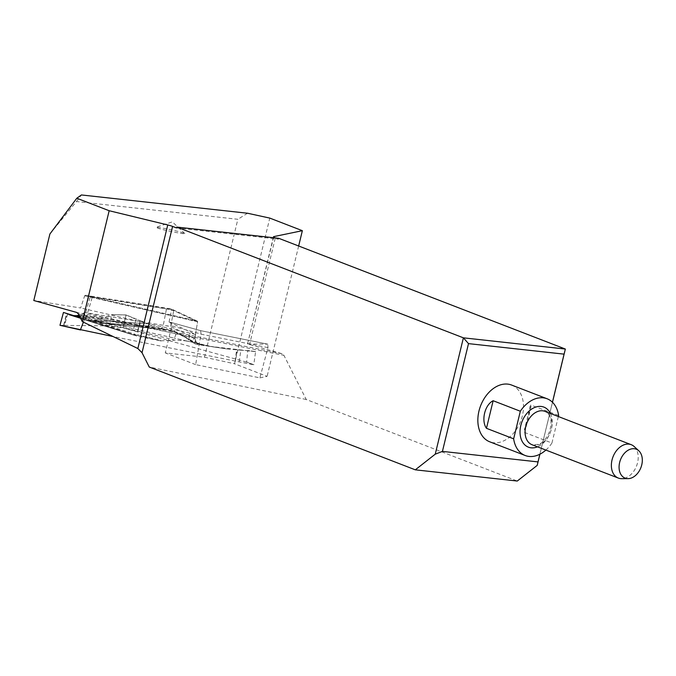 <?xml version="1.0" encoding="UTF-8"?>
<svg xmlns="http://www.w3.org/2000/svg" width="676" height="676" viewBox="0 0 676 676"><rect width="100%" height="100%" fill="white"/><g stroke="black" fill="none" stroke-linecap="round" stroke-linejoin="round"><path stroke-width="0.51" stroke-dasharray="3.38 2.54" d="M85.379 295.26L171.222 308.907L197.198 321.066L85.379 295.26L84.669 295.784L80.647 307.977L33.8 300.524M49.889 234.006L76.464 201.532L237.851 219.286L204.49 357.207L165.274 352.889L171.797 325.933L170.369 322.249L200.755 330.682M84.669 295.784L197.595 321.751L171.611 309.608L169.051 322.029L170.369 322.249M171.611 309.608L171.222 308.907M511.631 385.058A30.412 21.471 -68.9 0 1 521.627 418.512A30.412 21.471 -68.9 0 1 493.581 442.738A30.412 21.471 -68.9 0 1 489.711 441.8M539.862 454.23L552.444 402.228M552.478 402.271L539.913 454.204M273.653 237.099L247.534 343.974L282.137 353.751L283.928 355.331L306.236 399.499L517.267 481.042M176.537 227.939L278.495 239.152L275.318 237.918A7.157 0.929 13.6 0 0 275.318 237.918L249.486 344.692M278.495 239.152L278.706 238.29M247.813 343.932L267.764 344.16L200.628 330.657L201.025 334.037L171.797 325.933M267.966 347.633L201 334.164L195.643 364.626L259.88 377.867L267.966 347.633L267.764 344.16M259.88 377.867L267.113 376.363L234.538 363.781L269.783 218.095M298.657 245.996L267.113 376.363M195.643 364.626L165.274 352.889M204.49 357.207L234.538 363.781M306.236 399.499L149.261 367.034M195.609 334.476L80.647 307.977M169.051 322.029L195.491 334.392L197.595 321.751L92.037 297.508C88.666 296.646 88.091 296.375 90.305 296.696L166.49 308.907L173.732 310.597L197.595 321.751L197.105 321.007L173.242 309.845L90.88 296.198L88.945 296.553L90.88 296.198C88.987 295.944 89.477 296.181 92.358 296.891L197.105 321.007L197.595 321.751L194.849 338.279L170.622 326.466L84.576 312.498L194.849 338.279A4.47 4.335 -68.3 0 0 197.367 343.095L197.705 343.214C196.893 343.771 195.981 342.14 194.967 338.338M247.534 213.236L237.851 219.286M76.464 201.532L81.416 194.958M558.621 415.444L530.736 405L524.331 429.911L528.167 418.554L530.009 406.428M545.878 450.072A30.412 21.471 -68.9 0 0 551.946 443.025L524.762 432.522L524.221 431.913L524.331 429.911M551.946 443.025L558.351 416.534M634.147 446.515A17.889 12.624 -68.9 0 1 636.572 465.933A17.889 12.624 -68.9 0 1 621.726 478.684M160.465 227.744A14.762 0.837 12.2 0 0 156.114 227.33A14.762 0.837 12.2 0 0 170.284 231.327A14.762 0.837 12.2 0 0 184.835 233.55A14.762 0.837 12.2 0 0 175.566 230.82A14.762 0.837 12.2 0 0 160.465 227.744M88.683 320.373L87.483 320.39A387.754 21.877 12.2 0 0 109.994 324.243A4.47 2.848 -80.5 0 0 110.196 324.294A4.47 2.848 -80.5 0 0 111.117 324.218A4.47 2.222 95.9 0 1 110.484 324.336A4.47 2.222 95.9 0 1 110.222 324.269L165.806 329.482L154.922 326.457L107.154 323.415L110.222 324.269A4.47 3.219 -74.4 0 1 109.994 324.243L94.234 320.525L88.683 320.373A389.469 21.978 -167.8 0 0 111.117 324.218L150.351 327.928A4.47 2.653 94.9 0 1 149.641 328.021A4.47 2.653 94.9 0 1 149.303 327.953M67.617 314.095L64.541 325.384L109.63 325.908L123.007 327.852L246.461 362.066L253.686 364.786L113.086 336.53M59.995 325.317L64.55 325.359M99.744 318.633L167.352 329.719L177.163 333.031A404.071 22.798 -167.8 0 1 176.529 332.136L183.264 335.423A397.226 22.409 12.2 0 0 185.731 337.594A397.226 22.409 12.2 0 0 197.248 343.442L194.282 343.383A4.47 4.47 32.2 0 0 195.939 344.076L200.307 344.177L215.788 347.295L195.939 344.076A4.47 1.073 101.4 0 1 195.922 344.076A4.47 1.073 101.4 0 1 195.863 344.05A4.47 4.402 -59.5 0 1 194.282 343.383A389.469 21.978 -167.8 0 1 192.576 342.293A389.469 21.978 -167.8 0 1 190.936 341.008L192.508 341.676A387.754 21.877 12.2 0 0 195.863 344.05L208.504 346.137L192.508 341.676M189.212 339.504L176.208 332.719A4.47 4.335 -64.9 0 0 177.163 333.031L189.297 339.411M189.567 339.546L196.201 342.918A4.47 3.329 98.6 0 1 193.868 337.992M197.705 343.222L200.307 344.177L196.716 343.121A404.071 22.798 -167.8 0 1 196.201 342.918L187.235 341.126A4.47 1.242 103.1 0 0 189.407 336.944L189.981 333.505M199.572 343.966L197.248 343.442A4.47 4.445 95.8 0 0 198.862 344.118M137.693 331.772L140.912 320.838L147.545 323.796L94.353 320.509L107.002 323.373L154.77 326.407L147.545 323.796M79.21 315.447L92.097 317.357A404.071 22.798 -167.8 0 1 81.331 315.447L84.01 316.833A397.226 22.409 12.2 0 0 150.351 327.928L168.451 329.888A404.071 22.798 -167.8 0 1 167.352 329.719M176.529 332.136L168.451 329.888M191.916 341.481L183.264 335.423M208.504 346.137L226.578 348.884L208.774 346.188M209.746 346.332L255.596 351.613L253.787 364.71L246.63 362.015L247.762 350.59M191.883 341.642L190.936 341.008M176.157 332.693A4.47 4.335 -64.9 0 1 173.816 327.961M79.193 315.396L92.097 317.357A4.47 3.093 -80.9 0 0 92.333 317.407L99.659 318.633M109.715 325.815L111.574 314.729L126.04 314.982L122.964 327.742L109.63 325.908M63.705 324.987L66.459 313.841L136.856 336.031L69.129 314.948M72.112 315.574L132.53 334.375L79.852 316.706M73.768 315.608L72.171 315.574M84.01 316.833L87.204 320.517M94.775 320.399L111.574 314.729M160.051 328.68A4.47 3.093 -82 0 0 163.288 325.215L166.49 308.907L167.065 308.408M92.358 317.407A4.47 3.093 -80.9 0 0 96 313.977M137.448 331.713L140.118 320.644L137.448 331.713L122.973 327.725L126.133 314.931L140.118 320.644L135.918 319.283L133.18 330.682M126.04 314.982L135.918 319.283M126.108 314.923L111.523 314.661L126.108 314.923M140.118 320.644L140.912 320.838M165.164 329.322L167.302 329.719A4.47 0.913 -77.1 0 1 167.285 325.705M173.96 331.536A4.47 4.335 -64.9 0 1 173.014 331.223L176.208 332.719M172.955 331.198A4.47 4.335 -64.9 0 1 170.622 326.466L173.732 310.597L173.242 309.845M187.235 341.126L173.833 338A404.071 22.798 -167.8 0 1 185.224 340.797L174.949 340.113A397.226 22.409 12.2 0 0 94.632 321.007L134.786 334.189A4.47 2.197 -71.5 0 1 133.823 334.4A4.47 4.293 -88.9 0 0 134.11 334.485A4.47 1.555 103.4 0 0 134.786 334.189A389.469 21.978 -167.8 0 1 160.575 340.4L160.837 340.856L159.975 340.712A387.754 21.877 12.2 0 0 134.11 334.485L132.817 334.459L137.228 336.124L159.975 340.712M176.005 333.809A4.47 1.242 103.1 0 1 173.833 338L85.438 317.678L79.531 315.743A4.47 4.242 112 0 0 84.576 312.498L84.382 312.38M79.726 316.452L94.632 321.007A4.47 1.741 -72.1 0 1 93.854 321.269M235.282 361.195L236.558 349.805L226.578 348.884M185.224 340.797L196.716 343.121M160.837 340.856L174.949 340.113M135.538 335.642L80.402 317.796M83.41 322.148L84.601 319.114M160.804 341.025L160.575 340.4M85.438 317.678A4.47 1.234 104 0 0 87.398 313.588L92.358 296.891M235.417 361.204L236.98 349.838L240.833 350.168L239.228 361.871M255.596 351.613L240.833 350.168M255.52 351.512L247.61 350.481L255.52 351.512M236.98 349.838L236.558 349.805M63.823 325.029L66.839 313.943L67.617 314.112L64.288 325.401M63.519 312.38L67.397 314.002M81.889 315.717A4.47 3.093 -80.9 0 0 82.126 315.768A4.47 3.093 -80.9 0 0 85.793 312.337L90.305 296.696M170.175 322.207L200.628 330.657M282.137 353.751L76.701 312.43M78.484 314.01L283.928 355.331M550.399 413.459A21.471 15.151 -68.9 0 1 537.505 446.836M532.054 444.732A17.889 12.624 111.1 0 0 550.281 432.598A17.889 12.624 111.1 0 0 544.949 411.354C547.813 412.808 553.762 416.805 549.461 431.77C544.653 442.307 540.792 443.219 538.73 444.343L532.054 444.732M524.762 432.522L531.429 404.941M192.398 320.247L192.077 320.872L192.398 320.247M94.919 320.356L147.393 323.736M210.059 346.374L226.806 348.909M135.107 335.507L69.07 314.923L135.318 335.575M80.343 317.678L84.846 319.106M273.467 236.803L247.534 343.974M267.831 344.168L200.688 330.665M195.618 334.417L194.984 338.27M197.713 321.818L197.198 321.066L197.713 321.818M184.835 233.55L172.329 221.863L156.114 227.33M215.99 347.337L200.502 344.988A4.47 4.47 0 0 1 200.282 344.954L195.922 344.076A4.47 4.47 0 0 1 194.536 343.543L185.731 337.594L189.517 339.656M165.29 329.347L167.394 329.66M167.302 329.719L173.014 331.223M166.178 329.558L110.484 324.336A4.47 4.47 0 0 1 110.196 324.294L87.348 320.373M84.39 312.295L88.97 296.443M84.382 312.371C81.686 315.472 80.351 316.537 80.368 315.54L92.333 317.407"/><path stroke-width="1.01" d="M275.293 237.91A7.157 0.929 13.6 0 1 273.467 236.803A7.157 0.929 13.6 0 1 273.772 236.617L302.358 230.685L269.783 218.095L247.534 213.236L81.416 194.958L76.827 198.229L49.889 234.006L33.8 300.524L76.701 312.43L78.484 314.01L82.337 321.632L137.853 348.529L167.749 224.956L109.166 210.726L82.337 321.632M545.878 450.072A30.412 21.471 -68.9 0 1 529.046 456.435A30.412 21.471 -68.9 0 1 525.176 455.497L489.711 441.8A30.412 21.471 -68.9 0 1 480.644 405.693A30.412 21.471 -68.9 0 1 511.631 385.058L547.095 398.764A30.412 21.471 -68.9 0 1 558.621 415.444L558.351 416.534M552.444 402.228L564.071 354.139L468.502 343.628L442.434 451.391L538.003 461.902L539.862 454.23M539.913 454.204L537.209 465.384L517.267 481.042L415.309 469.828L435.251 454.171L463.398 337.831L565.356 349.044L552.478 402.271M564.071 354.139L565.356 349.044L278.706 238.29L176.749 227.077L463.398 337.831L468.502 343.628M415.309 469.828L149.261 367.034L142.028 352.711L137.853 348.529M176.749 227.077L176.537 227.939L172.591 226.409A7.157 0.929 13.6 0 0 167.749 224.956M302.358 230.685L298.657 245.996M76.827 198.229L109.166 210.726M538.003 461.902L537.209 465.384M435.251 454.171L442.434 451.391M525.176 455.497A30.412 21.471 -68.9 0 1 513.65 438.817L486.466 428.314C480.966 420.709 484.793 404.78 493.142 400.724L520.326 411.236A30.412 21.471 -68.9 0 1 547.095 398.764M520.326 411.236L513.65 438.817M628.046 478.65L621.726 478.684A17.889 12.624 -68.9 0 1 618.346 478.076A17.889 12.624 -68.9 0 1 612.464 458.396A17.889 12.624 -68.9 0 1 628.959 444.14A17.889 12.624 -68.9 0 1 631.24 444.698A17.889 12.624 -68.9 0 1 634.147 446.515L638.803 450.791A15.497 10.934 111.1 0 0 634.316 448.737A15.497 10.934 111.1 0 0 619.503 463.085A15.497 10.934 111.1 0 0 628.046 478.65A15.497 10.934 111.1 0 0 640.899 467.606A15.497 10.934 111.1 0 0 638.803 450.791M113.086 336.53L59.995 325.317L80.402 329.837L83.41 322.148M79.852 316.706L76.768 315.667L73.768 315.608M76.768 315.667L77.926 315.371A404.071 22.798 -167.8 0 1 79.337 315.7M79.193 315.396L77.926 315.371M77.013 315.608L79.726 316.452M80.402 317.796L63.468 312.456L59.995 325.224M63.468 312.456L80.343 317.678M172.591 226.409L142.028 352.711M273.772 236.617L273.653 237.099M537.505 446.836A21.471 15.151 -68.9 0 1 520.131 429.598A21.471 15.151 -68.9 0 1 541.138 406.445A21.471 15.151 -68.9 0 1 550.399 413.459M631.24 444.698L544.949 411.354A17.889 12.624 111.1 0 0 542.667 410.805A17.889 12.624 111.1 0 0 526.173 425.052A17.889 12.624 111.1 0 0 532.054 444.732L618.346 478.076M493.142 400.724L486.466 428.314M59.995 325.317L80.588 329.972"/></g></svg>
